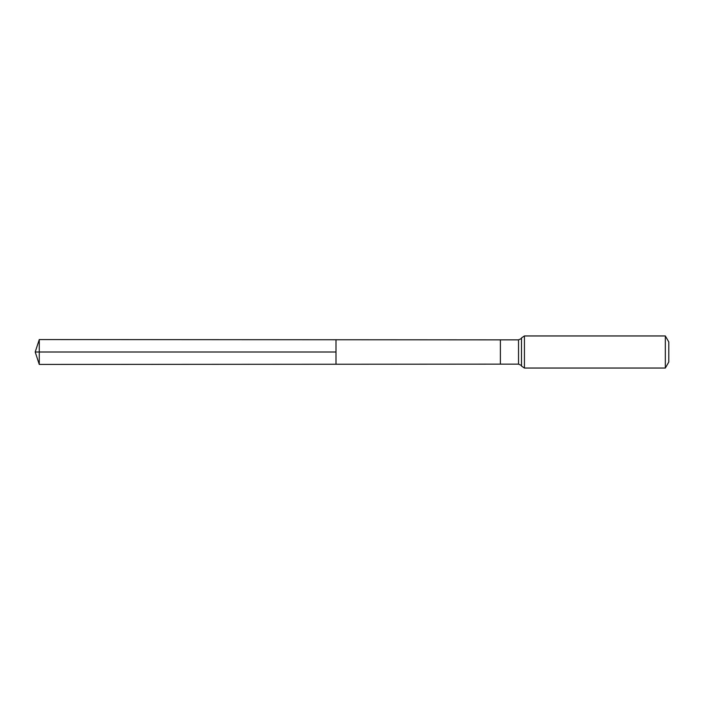<?xml version="1.0" encoding="UTF-8"?>
<svg xmlns="http://www.w3.org/2000/svg" width="704" height="704" viewBox="0 0 704 704"><rect width="100%" height="100%" fill="white"/><g stroke="black" fill="none" stroke-linecap="round" stroke-linejoin="round"><path stroke-width="1.06" d="M336.002 352L336.002 339.75L39.274 339.566L39.274 364.434L336.002 364.25L336.002 339.75L500.377 339.856L500.377 364.144L336.002 364.25L336.002 352M665.324 335.958L665.324 368.042L668.8 362.023L668.8 341.977L665.324 335.958L524.436 335.958L521.488 337.911C522.078 338.158 521.101 338.809 518.531 339.856L518.531 364.144L500.377 364.144M39.274 364.434L35.2 352L336.002 352L39.274 352M665.324 368.042L524.436 368.042L524.436 335.958M524.436 368.042L521.488 366.089L521.488 337.911M500.377 339.856L518.531 339.856M521.488 366.089C522.078 365.842 521.101 365.191 518.531 364.144M35.2 352L39.274 339.566"/></g></svg>
